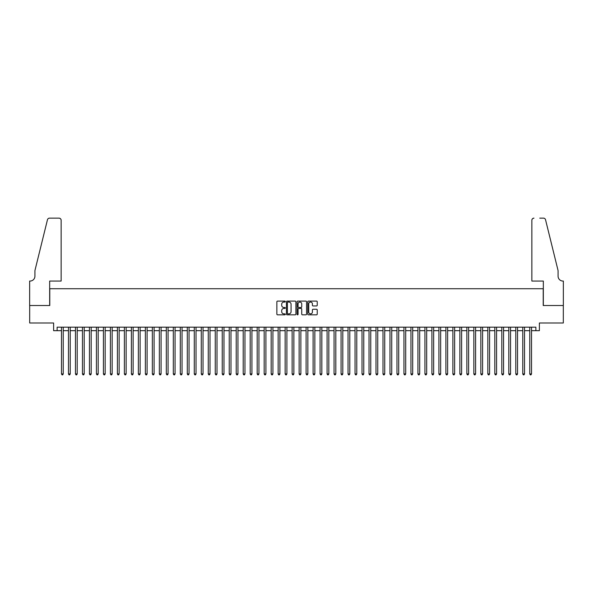 <?xml version="1.0" encoding="UTF-8"?>
<svg xmlns="http://www.w3.org/2000/svg" width="593" height="593" viewBox="0 0 593 593"><rect width="100%" height="100%" fill="white"/><g stroke="black" fill="none" stroke-linecap="round" stroke-linejoin="round"><path stroke-width="0.89" d="M285.315 301.585A0.482 0.482 0 0 0 284.84 301.103L277.546 301.103A0.689 0.689 0 0 0 276.864 301.785L276.864 314.134A0.689 0.689 0 0 0 277.546 314.824L284.84 314.824A0.482 0.482 0 0 0 285.315 314.342A0.482 0.482 0 0 0 284.84 313.86L283.891 313.86A2.194 2.194 0 0 1 281.697 311.666L281.697 310.636A2.194 2.194 0 0 1 283.891 308.442L284.84 308.442A0.482 0.482 0 0 0 285.315 307.96A0.482 0.482 0 0 0 284.84 307.485L283.891 307.485A2.194 2.194 0 0 1 281.697 305.284L281.697 304.261A2.194 2.194 0 0 1 283.891 302.059L284.84 302.059A0.482 0.482 0 0 0 285.315 301.585M316.551 305.936A0.689 0.689 0 0 0 317.233 305.254L317.233 301.785A0.689 0.689 0 0 0 316.551 301.103L308.456 301.103A0.689 0.689 0 0 0 307.767 301.785L307.767 314.134A0.689 0.689 0 0 0 308.456 314.824L316.551 314.824A0.689 0.689 0 0 0 317.233 314.134L317.233 309.954A0.689 0.689 0 0 0 316.551 309.264L313.082 309.264A0.689 0.689 0 0 0 312.4 309.954L312.4 312.029A1.838 1.838 0 0 1 310.562 313.86A1.838 1.838 0 0 1 308.731 312.029L308.731 303.898A1.838 1.838 0 0 1 310.562 302.059A1.838 1.838 0 0 1 312.4 303.898L312.4 305.254A0.689 0.689 0 0 0 313.082 305.936L316.551 305.936M57.121 330.679L57.121 327.18L535.879 327.18L535.879 330.679L539.378 330.679L539.378 322.992L563.313 322.992L563.313 305.514L543.218 305.514L543.218 288.739L49.782 288.739L49.782 305.514L29.687 305.514L29.687 322.992L53.622 322.992L53.622 330.679L61.487 330.679M295.9 301.785A0.689 0.689 0 0 0 295.21 301.103L287.116 301.103A0.689 0.689 0 0 0 286.434 301.785L286.434 314.134A0.689 0.689 0 0 0 287.116 314.824L295.21 314.824A0.689 0.689 0 0 0 295.9 314.134L295.9 301.785M297.79 301.103L305.884 301.103A0.689 0.689 0 0 1 306.566 301.785L306.566 314.134A0.689 0.689 0 0 1 305.884 314.824L302.415 314.824A0.689 0.689 0 0 1 301.733 314.134L301.733 309.131A0.689 0.689 0 0 0 301.044 308.442L298.746 308.442A0.689 0.689 0 0 0 298.064 309.131L298.064 314.342A0.482 0.482 0 0 1 297.582 314.824A0.482 0.482 0 0 1 297.1 314.342L297.1 301.785A0.689 0.689 0 0 1 297.79 301.103M63.236 330.679L68.477 330.679M70.226 330.679L75.467 330.679M77.209 330.679L82.457 330.679M84.199 330.679L89.447 330.679M91.189 330.679L96.429 330.679M98.179 330.679L103.419 330.679M105.169 330.679L110.409 330.679M112.159 330.679L117.399 330.679M119.149 330.679L124.389 330.679M126.139 330.679L131.379 330.679M133.129 330.679L138.369 330.679M140.118 330.679L145.359 330.679M147.101 330.679L152.349 330.679M154.091 330.679L159.339 330.679M161.081 330.679L166.322 330.679M168.071 330.679L173.312 330.679M175.061 330.679L180.302 330.679M182.051 330.679L187.292 330.679M189.041 330.679L194.282 330.679M196.031 330.679L201.272 330.679M203.021 330.679L208.262 330.679M210.011 330.679L215.252 330.679M216.994 330.679L222.242 330.679M223.984 330.679L229.232 330.679M230.974 330.679L236.214 330.679M237.963 330.679L243.204 330.679M244.953 330.679L250.194 330.679M251.943 330.679L257.184 330.679M258.933 330.679L264.174 330.679M265.923 330.679L271.164 330.679M272.913 330.679L278.154 330.679M279.903 330.679L285.144 330.679M286.893 330.679L292.134 330.679M293.876 330.679L299.124 330.679M300.866 330.679L306.107 330.679M307.856 330.679L313.097 330.679M314.846 330.679L320.087 330.679M321.836 330.679L327.077 330.679M328.826 330.679L334.067 330.679M335.816 330.679L341.057 330.679M342.806 330.679L348.047 330.679M349.796 330.679L355.037 330.679M356.786 330.679L362.026 330.679M363.768 330.679L369.016 330.679M370.758 330.679L376.006 330.679M377.748 330.679L382.989 330.679M384.738 330.679L389.979 330.679M391.728 330.679L396.969 330.679M398.718 330.679L403.959 330.679M405.708 330.679L410.949 330.679M412.698 330.679L417.939 330.679M419.688 330.679L424.929 330.679M426.678 330.679L431.919 330.679M433.661 330.679L438.909 330.679M440.651 330.679L445.899 330.679M447.641 330.679L452.882 330.679M454.631 330.679L459.871 330.679M461.621 330.679L466.861 330.679M468.611 330.679L473.851 330.679M475.601 330.679L480.841 330.679M482.591 330.679L487.831 330.679M489.581 330.679L494.821 330.679M496.571 330.679L501.811 330.679M503.553 330.679L508.801 330.679M510.543 330.679L515.791 330.679M517.533 330.679L522.774 330.679M524.523 330.679L529.764 330.679M531.513 330.679L535.879 330.679M287.872 302.059A0.482 0.482 0 0 0 287.39 302.541L287.39 313.386A0.482 0.482 0 0 0 287.872 313.86L288.865 313.86A2.194 2.194 0 0 0 291.067 311.666L291.067 304.261A2.194 2.194 0 0 0 288.865 302.059L287.872 302.059M301.733 303.935A1.838 1.838 0 0 0 299.895 302.096A1.838 1.838 0 0 0 298.064 303.935L298.064 306.796A0.689 0.689 0 0 0 298.746 307.485L301.044 307.485A0.689 0.689 0 0 0 301.733 306.796L301.733 303.935M63.236 327.18L63.236 373.938L61.487 373.938L61.487 327.18M63.236 373.938L62.71 374.85L62.013 374.85L61.487 373.938M61.138 281.052L61.138 220.248A2.098 2.098 0 0 0 59.041 218.15L49.501 218.15A2.098 2.098 0 0 0 47.462 219.744L34.928 270.571L34.928 276.16A4.892 4.892 0 0 1 30.035 281.052L29.65 281.052L29.65 305.514L49.671 305.514L49.671 281.052L61.138 281.052L61.138 220.248C61.005 218.98 60.301 218.283 59.041 218.15L53.237 218.15M47.462 219.744C47.996 218.595 47.996 218.595 47.462 219.744C47.996 218.595 47.996 218.595 47.462 219.744M34.928 276.16A4.892 4.892 0 0 1 30.035 281.052M531.862 281.052L531.862 220.248L531.862 281.052L543.329 281.052L543.329 305.514L563.35 305.514L563.35 281.052L562.965 281.052A4.892 4.892 0 0 1 558.072 276.16A4.892 4.892 0 0 0 562.965 281.052M554.233 254.983L545.538 219.744L558.072 270.571L558.072 276.16M539.763 218.15L543.499 218.15A2.098 2.098 0 0 1 545.538 219.744C545.004 218.595 545.004 218.595 545.538 219.744C545.004 218.595 545.004 218.595 545.538 219.744M533.959 218.15A2.098 2.098 0 0 0 531.862 220.248C531.995 218.98 532.699 218.283 533.959 218.15M70.226 327.18L70.226 373.938L68.477 373.938L68.477 327.18M70.226 373.938L69.7 374.85L69.003 374.85L68.477 373.938M77.209 327.18L77.209 373.938L75.467 373.938L75.467 327.18M77.209 373.938L76.69 374.85L75.986 374.85L75.467 373.938M84.199 327.18L84.199 373.938L82.457 373.938L82.457 327.18M84.199 373.938L83.68 374.85L82.976 374.85L82.457 373.938M91.189 327.18L91.189 373.938L89.447 373.938L89.447 327.18M91.189 373.938L90.67 374.85L89.966 374.85L89.447 373.938M98.179 327.18L98.179 373.938L96.429 373.938L96.429 327.18M98.179 373.938L97.652 374.85L96.956 374.85L96.429 373.938M105.169 327.18L105.169 373.938L103.419 373.938L103.419 327.18M105.169 373.938L104.642 374.85L103.945 374.85L103.419 373.938M112.159 327.18L112.159 373.938L110.409 373.938L110.409 327.18M112.159 373.938L111.632 374.85L110.935 374.85L110.409 373.938M119.149 327.18L119.149 373.938L117.399 373.938L117.399 327.18M119.149 373.938L118.622 374.85L117.925 374.85L117.399 373.938M126.139 327.18L126.139 373.938L124.389 373.938L124.389 327.18M126.139 373.938L125.612 374.85L124.915 374.85L124.389 373.938M133.129 327.18L133.129 373.938L131.379 373.938L131.379 327.18M133.129 373.938L132.602 374.85L131.905 374.85L131.379 373.938M140.118 327.18L140.118 373.938L138.369 373.938L138.369 327.18M140.118 373.938L139.592 374.85L138.895 374.85L138.369 373.938M147.101 327.18L147.101 373.938L145.359 373.938L145.359 327.18M147.101 373.938L146.582 374.85L145.878 374.85L145.359 373.938M154.091 327.18L154.091 373.938L152.349 373.938L152.349 327.18M154.091 373.938L153.572 374.85L152.868 374.85L152.349 373.938M161.081 327.18L161.081 373.938L159.339 373.938L159.339 327.18M161.081 373.938L160.562 374.85L159.858 374.85L159.339 373.938M168.071 327.18L168.071 373.938L166.322 373.938L166.322 327.18M168.071 373.938L167.545 374.85L166.848 374.85L166.322 373.938M175.061 327.18L175.061 373.938L173.312 373.938L173.312 327.18M175.061 373.938L174.535 374.85L173.838 374.85L173.312 373.938M182.051 327.18L182.051 373.938L180.302 373.938L180.302 327.18M182.051 373.938L181.525 374.85L180.828 374.85L180.302 373.938M189.041 327.18L189.041 373.938L187.292 373.938L187.292 327.18M189.041 373.938L188.515 374.85L187.818 374.85L187.292 373.938M196.031 327.18L196.031 373.938L194.282 373.938L194.282 327.18M196.031 373.938L195.505 374.85L194.808 374.85L194.282 373.938M203.021 327.18L203.021 373.938L201.272 373.938L201.272 327.18M203.021 373.938L202.495 374.85L201.798 374.85L201.272 373.938M210.011 327.18L210.011 373.938L208.262 373.938L208.262 327.18M210.011 373.938L209.485 374.85L208.788 374.85L208.262 373.938M216.994 327.18L216.994 373.938L215.252 373.938L215.252 327.18M216.994 373.938L216.475 374.85L215.77 374.85L215.252 373.938M223.984 327.18L223.984 373.938L222.242 373.938L222.242 327.18M223.984 373.938L223.465 374.85L222.76 374.85L222.242 373.938M230.974 327.18L230.974 373.938L229.232 373.938L229.232 327.18M230.974 373.938L230.455 374.85L229.75 374.85L229.232 373.938M237.963 327.18L237.963 373.938L236.214 373.938L236.214 327.18M237.963 373.938L237.437 374.85L236.74 374.85L236.214 373.938M244.953 327.18L244.953 373.938L243.204 373.938L243.204 327.18M244.953 373.938L244.427 374.85L243.73 374.85L243.204 373.938M251.943 327.18L251.943 373.938L250.194 373.938L250.194 327.18M251.943 373.938L251.417 374.85L250.72 374.85L250.194 373.938M258.933 327.18L258.933 373.938L257.184 373.938L257.184 327.18M258.933 373.938L258.407 374.85L257.71 374.85L257.184 373.938M265.923 327.18L265.923 373.938L264.174 373.938L264.174 327.18M265.923 373.938L265.397 374.85L264.7 374.85L264.174 373.938M272.913 327.18L272.913 373.938L271.164 373.938L271.164 327.18M272.913 373.938L272.387 374.85L271.69 374.85L271.164 373.938M279.903 327.18L279.903 373.938L278.154 373.938L278.154 327.18M279.903 373.938L279.377 374.85L278.68 374.85L278.154 373.938M286.893 327.18L286.893 373.938L285.144 373.938L285.144 327.18M286.893 373.938L286.367 374.85L285.67 374.85L285.144 373.938M293.876 327.18L293.876 373.938L292.134 373.938L292.134 327.18M293.876 373.938L293.357 374.85L292.653 374.85L292.134 373.938M300.866 327.18L300.866 373.938L299.124 373.938L299.124 327.18M300.866 373.938L300.347 374.85L299.643 374.85L299.124 373.938M307.856 327.18L307.856 373.938L306.107 373.938L306.107 327.18M307.856 373.938L307.33 374.85L306.633 374.85L306.107 373.938M314.846 327.18L314.846 373.938L313.097 373.938L313.097 327.18M314.846 373.938L314.32 374.85L313.623 374.85L313.097 373.938M321.836 327.18L321.836 373.938L320.087 373.938L320.087 327.18M321.836 373.938L321.31 374.85L320.613 374.85L320.087 373.938M328.826 327.18L328.826 373.938L327.077 373.938L327.077 327.18M328.826 373.938L328.3 374.85L327.603 374.85L327.077 373.938M335.816 327.18L335.816 373.938L334.067 373.938L334.067 327.18M335.816 373.938L335.29 374.85L334.593 374.85L334.067 373.938M342.806 327.18L342.806 373.938L341.057 373.938L341.057 327.18M342.806 373.938L342.28 374.85L341.583 374.85L341.057 373.938M349.796 327.18L349.796 373.938L348.047 373.938L348.047 327.18M349.796 373.938L349.27 374.85L348.573 374.85L348.047 373.938M356.786 327.18L356.786 373.938L355.037 373.938L355.037 327.18M356.786 373.938L356.26 374.85L355.563 374.85L355.037 373.938M363.768 327.18L363.768 373.938L362.026 373.938L362.026 327.18M363.768 373.938L363.25 374.85L362.545 374.85L362.026 373.938M370.758 327.18L370.758 373.938L369.016 373.938L369.016 327.18M370.758 373.938L370.24 374.85L369.535 374.85L369.016 373.938M377.748 327.18L377.748 373.938L376.006 373.938L376.006 327.18M377.748 373.938L377.23 374.85L376.525 374.85L376.006 373.938M384.738 327.18L384.738 373.938L382.989 373.938L382.989 327.18M384.738 373.938L384.212 374.85L383.515 374.85L382.989 373.938M391.728 327.18L391.728 373.938L389.979 373.938L389.979 327.18M391.728 373.938L391.202 374.85L390.505 374.85L389.979 373.938M398.718 327.18L398.718 373.938L396.969 373.938L396.969 327.18M398.718 373.938L398.192 374.85L397.495 374.85L396.969 373.938M405.708 327.18L405.708 373.938L403.959 373.938L403.959 327.18M405.708 373.938L405.182 374.85L404.485 374.85L403.959 373.938M412.698 327.18L412.698 373.938L410.949 373.938L410.949 327.18M412.698 373.938L412.172 374.85L411.475 374.85L410.949 373.938M419.688 327.18L419.688 373.938L417.939 373.938L417.939 327.18M419.688 373.938L419.162 374.85L418.465 374.85L417.939 373.938M426.678 327.18L426.678 373.938L424.929 373.938L424.929 327.18M426.678 373.938L426.152 374.85L425.455 374.85L424.929 373.938M433.661 327.18L433.661 373.938L431.919 373.938L431.919 327.18M433.661 373.938L433.142 374.85L432.438 374.85L431.919 373.938M440.651 327.18L440.651 373.938L438.909 373.938L438.909 327.18M440.651 373.938L440.132 374.85L439.428 374.85L438.909 373.938M447.641 327.18L447.641 373.938L445.899 373.938L445.899 327.18M447.641 373.938L447.122 374.85L446.418 374.85L445.899 373.938M454.631 327.18L454.631 373.938L452.882 373.938L452.882 327.18M454.631 373.938L454.105 374.85L453.408 374.85L452.882 373.938M461.621 327.18L461.621 373.938L459.871 373.938L459.871 327.18M461.621 373.938L461.095 374.85L460.398 374.85L459.871 373.938M468.611 327.18L468.611 373.938L466.861 373.938L466.861 327.18M468.611 373.938L468.085 374.85L467.388 374.85L466.861 373.938M475.601 327.18L475.601 373.938L473.851 373.938L473.851 327.18M475.601 373.938L475.075 374.85L474.378 374.85L473.851 373.938M482.591 327.18L482.591 373.938L480.841 373.938L480.841 327.18M482.591 373.938L482.065 374.85L481.368 374.85L480.841 373.938M489.581 327.18L489.581 373.938L487.831 373.938L487.831 327.18M489.581 373.938L489.055 374.85L488.358 374.85L487.831 373.938M496.571 327.18L496.571 373.938L494.821 373.938L494.821 327.18M496.571 373.938L496.045 374.85L495.348 374.85L494.821 373.938M503.553 327.18L503.553 373.938L501.811 373.938L501.811 327.18M503.553 373.938L503.034 374.85L502.33 374.85L501.811 373.938M510.543 327.18L510.543 373.938L508.801 373.938L508.801 327.18M510.543 373.938L510.024 374.85L509.32 374.85L508.801 373.938M517.533 327.18L517.533 373.938L515.791 373.938L515.791 327.18M517.533 373.938L517.014 374.85L516.31 374.85L515.791 373.938M524.523 327.18L524.523 373.938L522.774 373.938L522.774 327.18M524.523 373.938L523.997 374.85L523.3 374.85L522.774 373.938M531.513 327.18L531.513 373.938L529.764 373.938L529.764 327.18M531.513 373.938L530.987 374.85L530.29 374.85L529.764 373.938"/></g></svg>
